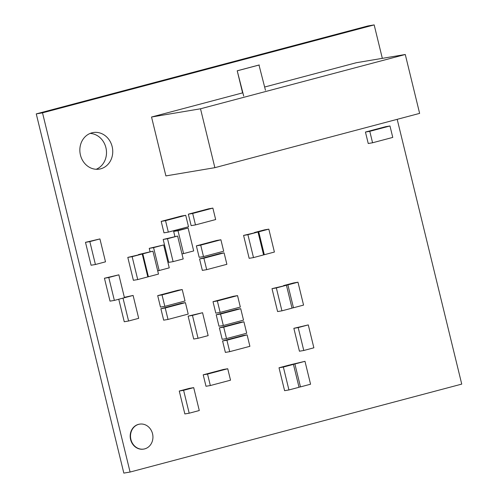 <?xml version="1.0" encoding="UTF-8"?>
<svg xmlns="http://www.w3.org/2000/svg" width="498" height="498" viewBox="0 0 498 498"><rect width="100%" height="100%" fill="white"/><g stroke="black" fill="none" stroke-linecap="round" stroke-linejoin="round"><path stroke-width="0.75" d="M397.192 119.333L461.739 384.107L130.084 472.048L123.828 473.1L36.261 113.893L367.916 25.952L374.172 24.9L382.327 58.353M36.261 113.893L42.517 112.841L374.172 24.9M130.084 472.048L42.517 112.841M100.683 168.816A18.532 16.397 -99.5 0 1 99.37 169.102A18.532 16.397 -99.5 0 1 80.128 153.54A18.532 16.397 -99.5 0 1 93.226 132.549A18.532 16.397 -99.5 0 1 112.324 147.358A18.532 16.397 -99.5 0 1 100.683 168.816M90.157 133.414A18.532 16.397 -99.5 0 1 106.211 149.157A18.532 16.397 -99.5 0 1 96.182 169.283M369.784 131.323L365.445 132.051L385.633 126.697L389.971 125.969L369.784 131.323L372.572 142.77L392.76 137.417L389.971 125.969M365.445 132.051L368.234 143.499L372.572 142.77M220.9 239.768L216.562 240.503L196.374 245.856L199.163 257.304L203.501 256.576L223.689 251.222L220.9 239.768L200.713 245.122L203.501 256.576M196.374 245.856L200.713 245.122M299.03 387.276L293.447 364.374L283.356 367.051L288.933 389.953L299.03 387.276M283.356 367.051L279.017 367.779L289.108 365.102L293.447 364.374M279.017 367.779L284.595 390.681L288.933 389.953M310.565 384.219L304.981 361.318L294.891 363.994L300.475 386.896L310.565 384.219M294.891 363.994L290.552 364.723L304.981 361.318M298.999 387.139L300.475 386.896M224.088 252.86L219.749 253.588L199.561 258.941L202.35 270.389L206.695 269.661L226.883 264.307L224.088 252.86L203.9 258.213L206.695 269.661M199.561 258.941L203.9 258.213M212.876 208.102L208.538 208.836L188.35 214.184L191.139 225.638L195.477 224.909L215.665 219.556L212.876 208.102L192.689 213.455L195.477 224.909M188.35 214.184L192.689 213.455M123.006 298.115L128.59 321.011L138.687 318.334L133.103 295.439L123.006 298.115M118.767 299.236L124.251 321.745L128.59 321.011M124.357 297.337L133.103 295.439M247.108 334.868L242.769 335.596L222.581 340.949L225.37 352.397L229.709 351.669L249.896 346.315L247.108 334.868L226.92 340.221L229.709 351.669M222.581 340.949L226.92 340.221M243.914 321.783L239.575 322.511L219.388 327.865L222.183 339.312L226.522 338.584L246.709 333.23L243.914 321.783L223.727 327.136L226.522 338.584M219.388 327.865L223.727 327.136M240.727 308.698L236.388 309.426L216.2 314.78L218.989 326.227L223.328 325.499L243.516 320.146L240.727 308.698L220.539 314.045L223.328 325.499M216.2 314.78L220.539 314.045M258.008 232.012L243.572 235.417L247.911 234.689L253.494 257.591L263.585 254.914L258.008 232.012L247.911 234.689M243.572 235.417L249.156 258.319L253.494 257.591M292.021 308.156L286.443 285.254L276.346 287.931L281.93 310.833L292.021 308.156M276.346 287.931L272.008 288.659L286.443 285.254M272.008 288.659L277.591 311.561L281.93 310.833M303.562 305.093L297.978 282.198L287.881 284.875L293.465 307.77L303.562 305.093M287.881 284.875L283.543 285.603L293.639 282.926L297.978 282.198M291.99 308.019L293.465 307.77M237.54 295.607L233.195 296.341L213.007 301.688L215.802 313.142L220.141 312.414L240.329 307.061L237.54 295.607L217.352 300.96L220.141 312.414M213.007 301.688L217.352 300.96M199.281 410.533L193.703 387.631L183.606 390.308L189.19 413.209L199.281 410.533M183.606 390.308L179.268 391.036L189.365 388.359L193.703 387.631M179.268 391.036L184.851 413.938L189.19 413.209M158.495 274.074L152.911 251.173L142.814 253.849L148.398 276.745L158.495 274.074M142.814 253.849L138.475 254.578L152.911 251.173M147.806 276.844L148.398 276.745M124.45 297.729L118.866 274.828L108.776 277.504L114.359 300.406L124.45 297.729M108.776 277.504L104.437 278.239L118.866 274.828M104.437 278.239L110.021 301.134L114.359 300.406M147.819 276.9L142.241 253.999L132.144 256.675L137.728 279.577L147.819 276.9M132.144 256.675L127.805 257.404L142.241 253.999M127.805 257.404L133.389 280.306L137.728 279.577M177.618 236.052L163.182 239.457L167.521 238.729L173.105 261.631L183.196 258.954L177.618 236.052L167.521 238.729M163.182 239.457L168.766 262.359L173.105 261.631M185.723 215.31L181.384 216.039L161.196 221.392L163.985 232.84L168.324 232.112L188.512 226.758L185.723 215.31L165.535 220.664L168.324 232.112M161.196 221.392L165.535 220.664M162.037 294.903L157.698 295.631L177.886 290.278L182.224 289.55L162.037 294.903L164.826 306.351L185.013 300.997L182.224 289.55M157.698 295.631L160.487 307.079L164.826 306.351M99.924 238.928L85.494 242.333L89.833 241.605L95.417 264.506L105.508 261.83L99.924 238.928L89.833 241.605M85.494 242.333L91.078 265.235L95.417 264.506M169.252 267.856L163.674 244.954L153.577 247.631L159.161 270.532L169.252 267.856M153.577 247.631L149.238 248.359L163.674 244.954M157.692 270.781L159.161 270.532M149.238 248.359L150.041 251.652M188.101 228.028L173.665 231.433L178.004 230.705L183.588 253.607L193.685 250.93L188.101 228.028L178.004 230.705M181.963 253.88L183.588 253.607M173.665 231.433L174.904 236.506M165.224 307.988L160.885 308.716L181.073 303.363L185.412 302.635L165.224 307.988L168.019 319.436L188.207 314.082L185.412 302.635M160.885 308.716L163.674 320.164L168.019 319.436M208.145 335.621L202.561 312.719L192.465 315.396L198.048 338.298L208.145 335.621M192.465 315.396L188.126 316.124L202.561 312.719M188.126 316.124L193.71 339.026L198.048 338.298M207.542 374.091L203.203 374.82L223.39 369.466L227.729 368.738L207.542 374.091L210.337 385.539L230.524 380.192L227.729 368.738M203.203 374.82L205.998 386.274L210.337 385.539M274.404 252.044L268.82 229.142L258.723 231.819L264.307 254.721L274.404 252.044M258.723 231.819L254.385 232.554L264.482 229.877L268.82 229.142M263.573 254.845L264.307 254.721M308.287 324.908L293.851 328.319L298.19 327.584L303.774 350.486L313.865 347.809L308.287 324.908L298.19 327.584M293.851 328.319L299.435 351.215L303.774 350.486M419.627 113.382L405.272 54.494L200.513 108.788L214.868 167.677L419.627 113.382M264.675 87.019L356.294 62.729L405.272 54.494M265.465 90.275L258.991 65.02L237.216 70.791L242.594 92.877L151.535 117.018L165.89 175.906L214.868 167.677M151.535 117.018L200.513 108.788M237.216 70.791L243.696 96.052M259.296 64.964L237.521 70.741M139.627 424.14A12.637 11.18 -99.5 0 1 152.649 434.237A12.637 11.18 -99.5 0 1 144.713 448.872A12.637 11.18 80.5 0 1 143.816 449.065A12.637 11.18 80.5 0 1 130.793 438.962A12.637 11.18 80.5 0 1 138.73 424.333A12.637 11.18 -99.5 0 1 139.627 424.14L139.316 424.19A12.637 11.18 -99.5 0 0 138.419 424.383A12.637 11.18 80.5 0 0 130.482 439.018A12.637 11.18 80.5 0 0 143.505 449.115A12.637 11.18 80.5 0 0 143.661 449.09M143.816 449.065L143.505 449.115"/></g></svg>
